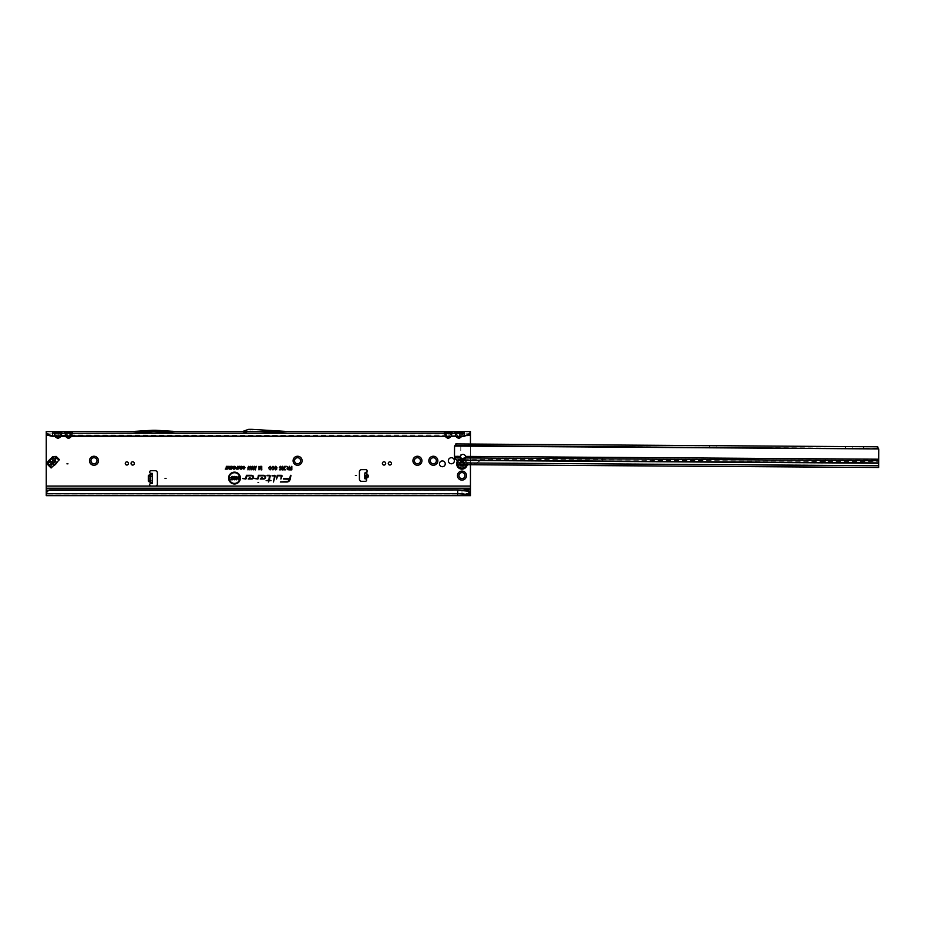 <?xml version="1.0" encoding="UTF-8"?>
<svg xmlns="http://www.w3.org/2000/svg" width="925" height="925" viewBox="0 0 925 925"><rect width="100%" height="100%" fill="white"/><g stroke="black" fill="none" stroke-linecap="round" stroke-linejoin="round"><path stroke-width="0.69" stroke-dasharray="4.62 3.47" d="M96.998 460.754A3.018 3.018 0 0 0 93.968 457.725A3.018 3.018 0 0 0 90.951 460.754A3.018 3.018 0 0 0 93.968 463.772A3.018 3.018 0 0 0 96.998 460.754M300.613 460.754A3.018 3.018 0 0 0 297.596 457.725A3.018 3.018 0 0 0 294.566 460.754A3.018 3.018 0 0 0 297.596 463.772A3.018 3.018 0 0 0 300.613 460.754M420.459 460.754A3.018 3.018 0 0 0 417.429 457.725A3.018 3.018 0 0 0 414.412 460.754A3.018 3.018 0 0 0 417.429 463.772A3.018 3.018 0 0 0 420.459 460.754M454.395 460.754A3.018 3.018 0 0 0 451.365 457.725A3.018 3.018 0 0 0 448.347 460.754A3.018 3.018 0 0 0 451.365 463.772A3.018 3.018 0 0 0 454.395 460.754M464.998 475.6A3.018 3.018 0 0 0 461.98 472.571A3.018 3.018 0 0 0 458.95 475.6A3.018 3.018 0 0 0 461.98 478.618A3.018 3.018 0 0 0 464.998 475.6M436.357 460.754A3.018 3.018 0 0 0 433.339 457.725A3.018 3.018 0 0 0 430.322 460.754A3.018 3.018 0 0 0 433.339 463.772A3.018 3.018 0 0 0 436.357 460.754M445.249 463.83A2.891 2.891 0 0 0 442.358 460.939A2.891 2.891 0 0 0 439.467 463.83A2.891 2.891 0 0 0 442.358 466.72A2.891 2.891 0 0 0 445.249 463.83M464.859 463.83A2.891 2.891 0 0 0 461.98 460.939A2.891 2.891 0 0 0 459.089 463.83A2.891 2.891 0 0 0 461.98 466.72A2.891 2.891 0 0 0 464.859 463.83A2.891 2.891 0 0 0 461.98 460.939A2.891 2.891 0 0 0 459.089 463.83A2.891 2.891 0 0 0 461.98 466.72A2.891 2.891 0 0 0 464.859 463.83M366.046 478.734L366.288 475.311M367.41 476.398L366.578 475.716L366.924 471.75A1.33 1.33 0 0 0 365.837 469.657L361.548 469.657A2.116 2.116 0 0 0 359.42 471.785L359.42 479.208A2.116 2.116 0 0 0 361.548 481.324L365.306 481.324A1.33 1.33 0 0 0 366.277 479.092L366.508 476.514L367.41 476.398L364.635 475.936L366.578 475.716M249.866 430.946L250.929 430.946M70.936 436.357L71.873 435.028L444.613 435.189L444.613 433.073M71.873 435.028L71.873 433.224M72.092 433.073L72.624 433.686L71.271 436.357M68.519 437.155L69.271 436.322L70.624 437.271L68.519 438.508L67.768 436.322L66.427 437.271L64.947 435.189L64.947 433.073M60.322 436.357L61.258 435.028L64.947 435.189L64.449 433.073M61.258 435.028L61.258 433.224M61.489 433.073L62.021 433.686L60.668 436.357M57.917 437.155L58.668 436.322L60.021 437.271L57.917 438.508L57.165 436.322L55.812 437.271L54.344 435.189L54.344 433.073M450.602 436.357L451.539 435.028L455.216 435.189L455.216 433.073M451.539 435.028L451.55 433.212M451.758 433.073L452.29 433.686L450.938 436.357M448.186 437.155L448.937 436.322L450.29 437.271L448.186 438.508L447.434 436.322L446.093 437.271L444.116 433.073M461.205 436.357L462.142 435.028L468.432 435.189M462.142 435.028L462.153 433.212M462.361 433.073L462.893 433.686L461.54 436.357M458.788 437.155L459.54 436.322L460.893 437.271L458.788 438.508L458.048 436.322L456.696 437.271L454.718 433.073M128.436 463.448A1.596 1.596 0 0 0 126.852 461.853A1.596 1.596 0 0 0 125.257 463.448A1.596 1.596 0 0 0 126.852 465.032A1.596 1.596 0 0 0 128.436 463.448M134.322 463.448A1.642 1.642 0 0 0 132.68 461.795A1.642 1.642 0 0 0 131.038 463.448A1.642 1.642 0 0 0 132.68 465.09A1.642 1.642 0 0 0 134.322 463.448M385.667 463.448A1.642 1.642 0 0 0 384.025 461.795A1.642 1.642 0 0 0 382.383 463.448A1.642 1.642 0 0 0 384.025 465.09A1.642 1.642 0 0 0 385.667 463.448M391.448 463.448A1.596 1.596 0 0 0 389.864 461.853A1.596 1.596 0 0 0 388.269 463.448A1.596 1.596 0 0 0 389.864 465.032A1.596 1.596 0 0 0 391.448 463.448M470.455 432.68L470.455 486.099L155.273 486.099A2.116 2.116 0 0 0 157.389 483.972L157.389 472.837A2.116 2.116 0 0 0 155.273 470.721L150.972 470.721A1.33 1.33 0 0 0 150.393 473.23L149.307 480.26L152.301 481.046L152.301 483.44L150.706 483.44L150.706 473.369L152.301 473.369L152.301 481.046M150.393 480.78L150.393 483.578A1.33 1.33 0 0 0 150.972 486.099L46.25 486.099L46.25 431.478L52.609 431.478M56.205 456.441L54.876 457.771L54.506 462.003L53.442 463.067L53.419 462.408L49.453 462.754L54.876 457.771L58.102 460.985L59.431 459.667L56.205 456.441L52.748 456.58L48.019 461.321L47.88 464.766L51.106 467.992L52.424 466.663L48.019 461.321M58.344 460.754L59.431 459.667L58.344 460.754A10.603 10.603 0 0 0 56.587 463.067A2.116 2.116 0 0 1 56.402 463.344A9.863 9.863 0 0 1 54.783 464.963A2.116 2.116 0 0 1 54.506 465.148A10.603 10.603 0 0 0 52.193 466.905L51.106 467.992L52.193 466.905M470.455 464.732L470.455 444.058M150.393 476.04L152.301 475.774M150.578 473.369L152.301 473.369M365.988 478.722L364.404 478.583L364.623 476.155M366.508 476.514L364.589 476.467M364.681 475.427L364.901 472.906M366.358 474.537L366.485 473.045M242.604 431.478L286.715 431.478L252.109 429.362A2.116 2.116 0 0 0 251.97 429.362L248.906 429.362A2.116 2.116 0 0 0 248.177 429.489L242.604 431.478L286.715 431.478M260.665 431.478L247.357 431.478L243.333 432.946A2.116 2.116 0 0 1 242.604 433.073L286.669 433.073L251.993 430.946L257.196 431.27L247.357 431.478L260.665 431.478M132.888 433.073L175.322 433.073L132.888 433.073L152.833 431.848L175.322 433.073M46.25 433.073L46.25 433.686L46.25 433.073L52.609 433.073L46.25 433.073L46.25 431.478M470.455 433.247L464.096 433.073L470.455 433.073L470.455 433.698M132.842 431.478L175.368 431.478L155.492 430.264A2.116 2.116 0 0 0 155.365 430.264L152.845 430.264A2.116 2.116 0 0 0 152.718 430.264L132.842 431.478L175.368 431.478M464.096 431.478L470.455 431.478L470.455 433.073M58.668 432.438L58.668 436.322L60.668 432.958A1.908 1.353 0 0 1 62.021 432.565L60.021 437.271M69.271 432.438L69.271 436.322L71.271 432.958A1.908 1.353 0 0 1 72.624 432.565L70.624 437.271M55.165 436.357L53.847 433.073M464.096 436.357L464.096 433.073M464.096 433.617L52.609 433.073M52.609 433.617L52.609 436.357M448.937 432.438L448.937 436.322L450.938 432.958A1.908 1.353 0 0 1 452.29 432.565L450.29 437.271M459.54 432.438L459.54 436.322L461.54 432.958A1.908 1.353 0 0 1 462.893 432.565L460.893 437.271M470.455 486.099L470.455 489.811L470.455 488.215L470.455 489.811L46.25 489.811L46.25 488.215L46.25 489.811L470.455 489.811L470.455 490.4M46.25 488.215L470.455 488.215M457.736 494.054L46.25 494.054L470.455 494.054L457.736 494.054L457.736 493.441L470.455 493.684L470.455 490.481L46.25 490.481L46.25 486.099M46.25 493.719L46.25 490.342M48.458 490.342L461.98 490.342L461.98 493.314L464.882 493.372L46.25 493.372L46.25 495.638L46.25 493.511L470.455 493.511L470.455 495.638L470.455 493.499M457.736 489.915L457.736 493.441L46.25 493.441L46.25 495.638L470.455 495.638M461.98 494.054L461.98 493.372M456.048 436.357L455.216 435.189L456.568 434.241L458.048 436.322L458.048 432.438M461.02 434.241L462.361 435.189L470.455 435.189M457.193 433.212L456.915 436.357M455.435 433.212L456.383 436.357M450.406 434.241L451.758 435.189L455.447 435.028M456.904 433.212L455.447 433.224M445.434 436.357L444.613 435.189L445.966 434.241L447.434 436.322L447.434 432.438M446.59 433.212L446.312 436.357M444.833 433.212L445.781 436.357M70.739 434.241L72.092 435.189L444.844 435.028M446.301 433.212L444.844 433.224M48.273 435.189L54.344 435.189L55.697 434.241L57.165 436.322L57.165 432.438M60.137 434.241L61.489 435.189L64.947 435.189L66.299 434.241L67.768 436.322L67.768 432.438M54.563 433.224L55.5 436.357M46.25 435.189L54.563 435.028M65.178 433.224L66.114 436.357M65.767 436.357L65.178 435.028M154.637 431.848L153.573 431.848M150.578 483.44L151.515 483.44M152.301 476.548L149.307 476.548M152.301 480.26L149.307 480.26M58.102 460.985L52.424 466.663M55.789 463.298L53.847 461.98L54.193 458.014L52.748 456.58M54.737 464.35L53.442 463.067L49.21 463.437L47.88 464.766M462.454 461.089L462.581 461.008A2.891 2.891 0 0 1 464.119 461.887L464.177 461.829A2.972 2.972 0 0 0 462.592 460.928A2.972 2.972 0 0 1 464.177 461.829L464.177 461.829A2.972 2.972 0 0 0 462.592 460.928L462.581 461.008A2.891 2.891 0 0 1 464.119 461.887L464.107 462.038M463.911 462.801L464.246 462.997A0.96 0.96 0 0 1 464.685 463.575A2.729 2.729 0 0 1 464.685 464.072A0.96 0.96 0 0 1 464.246 464.651L463.992 465.657A2.729 2.729 0 0 1 462.546 466.489L461.552 466.2A0.96 0.96 0 0 1 460.835 466.304A2.729 2.729 0 0 1 460.396 466.05A0.96 0.96 0 0 1 460.118 465.379L459.378 464.662A2.729 2.729 0 0 1 459.378 462.997L459.297 462.962A2.821 2.821 0 0 0 459.297 464.685L459.158 464.732A2.972 2.972 0 0 1 459.008 463.83A2.972 2.972 0 0 0 459.147 464.732L459.228 464.708A2.891 2.891 0 0 1 459.228 462.939L460.118 462.269A0.96 0.96 0 0 1 460.396 461.598A2.729 2.729 0 0 1 460.835 461.355A0.96 0.96 0 0 1 461.552 461.448L462.546 461.159A2.729 2.729 0 0 1 463.992 461.991L464.292 462.905A1.064 1.064 0 0 1 464.292 464.743A1.064 1.064 0 0 0 464.789 464.107L464.789 463.541A1.064 1.064 0 0 0 464.292 462.905L463.853 462.118M464.107 465.61L464.119 465.761A2.891 2.891 0 0 1 462.581 466.651L462.569 466.582A2.821 2.821 0 0 0 464.061 465.714L464.177 465.818A2.972 2.972 0 0 1 462.592 466.732A2.972 2.972 0 0 0 464.177 465.818L464.119 465.761A2.891 2.891 0 0 1 462.581 466.651L462.384 466.79A2.995 2.995 0 0 0 464.338 465.668L463.911 464.847M467.206 464.708A5.307 5.307 0 0 0 461.98 458.522A5.307 5.307 0 0 0 456.672 463.83A5.307 5.307 0 0 0 461.98 469.125A5.307 5.307 0 0 0 463.043 458.627A5.307 5.307 0 0 0 457.1 461.737M460.511 464.674A0.844 0.844 0 0 0 459.817 464.142L459.586 463.887A2.382 2.382 0 0 1 459.586 463.76L459.817 463.506A0.844 0.844 0 0 0 460.569 462.662L461.679 462.026A0.844 0.844 0 0 0 462.778 461.806L463.113 461.725A2.382 2.382 0 0 1 463.217 461.795L463.321 462.118A0.844 0.844 0 0 0 463.679 463.182L463.679 464.466A0.844 0.844 0 0 0 463.425 464.685M460.118 465.379L460.014 465.379A1.064 1.064 0 0 0 460.326 466.119L460.812 466.408A1.064 1.064 0 0 0 461.61 466.292A1.064 1.064 0 0 1 460.014 465.379L459.91 465.379A1.168 1.168 0 0 0 461.656 466.385L462.454 466.558M461.552 461.448L461.61 461.355A1.064 1.064 0 0 0 460.812 461.251L460.326 461.529A1.064 1.064 0 0 0 460.014 462.269A1.064 1.064 0 0 1 461.61 461.355L461.656 461.263A1.168 1.168 0 0 0 459.91 462.269L459.205 462.708A2.995 2.995 0 0 0 459.205 464.951L459.91 465.379M459.286 462.847L459.147 462.916A2.972 2.972 0 0 0 459.008 463.83A2.972 2.972 0 0 1 459.147 462.916L459.158 462.916A2.972 2.972 0 0 0 459.147 464.732A2.96 2.96 0 0 1 459.158 462.916L459.286 462.847M464.165 461.841L464.061 461.933A2.821 2.821 0 0 0 462.569 461.078L462.592 460.939A2.96 2.96 0 0 1 464.165 461.841L464.165 461.841M461.887 461.644L462.419 461.332L461.656 461.263M462.465 466.639L462.592 466.732A2.972 2.972 0 0 0 464.177 465.818L464.165 465.668M471.276 444.058L472.744 445.665L478.792 445.7L472.744 445.549L478.792 445.596L480.283 444.116L471.276 444.058L480.283 444.116M708.827 445.665L710.296 447.261L716.343 447.307L710.296 447.157L716.343 447.191L717.835 445.723L708.827 445.665L717.835 445.723M844.571 446.578L846.04 448.174L852.087 448.22L846.04 448.07L852.087 448.105L853.578 446.636L844.571 446.578L853.578 446.636M478.792 445.7L472.744 445.665M716.343 447.307L710.296 447.261M852.087 448.22L846.04 448.174M460.315 457.887L460.419 456.36L454.487 455.817L454.51 457.852M878.657 463.217L878.646 465.888L457.089 463.055L457.089 464.651L470.837 464.743L470.374 459.679A2.382 2.382 0.4 0 0 468.004 457.285L467.345 457.285A1.064 1.052 0.4 0 0 467.067 457.32L464.963 457.863M482.596 456.476L601.366 457.135A1.064 1.052 -179.6 0 1 602.418 458.199L602.418 458.337A1.064 1.052 -179.6 0 0 601.366 457.274L482.596 456.476A1.596 1.584 0.4 0 0 480.988 458.048L480.977 459.609A1.064 1.052 -179.6 0 1 480.526 460.465L474.71 464.766L470.837 464.743L470.351 462.986M602.418 458.337L602.927 461.506L825.1 463.009L825.655 459.841A1.064 1.052 -179.6 0 1 826.719 458.788L875.501 459.112A3.18 3.168 -179.6 0 1 878.669 462.303L878.634 467.483L878.646 465.888L474.664 463.171L474.652 464.766L878.634 467.483L878.646 465.414L457.089 463.055L457.112 460.188A1.064 1.041 -179.6 0 0 457.112 460.107L455.412 457.979A3.18 2.255 0.4 0 1 454.522 456.719M457.1 462.893L878.646 465.726M457.112 460.384L878.657 462.951L878.681 460.708M455.065 444.717L460.8 446.116L878.634 448.926A3.18 3.18 0 0 1 878.75 449.804L878.681 459.575L465.541 456.418A2.648 2.648 0 0 0 460.743 455.643L460.419 456.36M454.487 455.817L454.684 446.07M460.8 446.116L460.743 455.643M465.564 457.031A2.648 1.873 -179.6 0 0 465.61 456.8L465.599 457.921M456.777 460.095L456.788 458.973L878.669 461.818L878.657 462.951M456.8 460.107L456.811 459.008M457.089 464.431L878.634 467.275L457.089 464.431M457.089 463.055L457.089 464.651L457.089 463.055M470.339 464.096L470.351 462.662L457.1 462.569L457.112 460.719L457.1 462.708L470.351 462.801L470.374 459.679M878.669 462.303L878.646 465.553L477.069 462.847L480.526 460.326A1.064 1.052 -179.6 0 0 480.977 459.471L480.977 459.609M470.374 459.817A2.382 2.382 0.4 0 0 468.004 457.424L467.345 457.424A1.064 1.052 0.4 0 0 467.067 457.459L457.898 459.841A1.064 1.052 0.4 0 0 457.112 460.858M462.604 458.476L457.898 459.702A1.064 1.052 0.4 0 0 457.112 460.719M480.988 458.048L480.977 459.471M482.596 456.337A1.596 1.584 0.4 0 0 480.988 457.91M602.418 458.199L602.927 461.367L825.1 462.87L825.655 459.702A1.064 1.052 -179.6 0 1 826.719 458.65L875.501 459.112M878.669 462.165A3.18 3.168 0.4 0 0 875.501 458.973M455.909 443.954L877.432 446.798M877.42 448.382L455.898 445.549M70.392 433.224L70.392 436.357M59.79 433.224L59.79 436.357M451.539 433.224L450.059 433.224L450.059 436.357M462.142 433.224L460.673 433.224L460.673 436.357M57.917 438.508L55.812 437.271M68.519 438.508L66.427 437.271M448.186 438.508L446.093 437.271M458.788 438.508L456.696 437.271M456.568 432.438L456.568 434.241M445.966 432.438L445.966 434.241M55.697 432.438L55.697 434.241M56.043 433.224L56.043 436.357M66.299 432.438L66.299 434.241M66.646 433.224L66.646 436.357M364.658 475.739L367.445 475.982M459.367 464.778L459.228 464.708A2.891 2.891 0 0 1 459.228 462.939L459.367 462.87M463.171 464.685A1.064 1.064 0 0 1 463.575 464.281L463.575 463.379A1.064 1.064 0 0 1 463.124 462.038L463.275 462.095A0.902 0.902 0 0 0 463.656 463.24L463.992 463.367M459.586 463.887L459.644 463.887A2.336 2.336 0 0 1 459.644 463.772L459.806 463.772A2.174 2.174 0 0 0 459.806 463.876L459.852 463.934A1.064 1.064 0 0 1 460.731 464.674M466.188 464.708A4.313 4.313 0 0 0 461.98 459.517A4.313 4.313 0 0 0 457.748 464.651M463.113 461.725L463.09 461.783A2.336 2.336 0 0 1 463.194 461.841L463.113 461.968A2.174 2.174 0 0 0 463.009 461.922L462.951 461.933A1.064 1.064 0 0 1 461.563 462.211L460.789 462.662A1.064 1.064 0 0 1 459.852 463.726L459.806 463.772M460.569 462.662L461.367 461.853M461.263 462.038L461.644 462.072A0.902 0.902 0 0 0 462.824 461.841L463.009 461.922M463.887 463.552L463.992 464.281M459.817 463.506L459.829 463.564A0.902 0.902 0 0 0 460.627 462.662L460.789 462.662M460.569 464.674A0.902 0.902 0 0 0 459.829 464.084L459.852 463.934M464.015 465.032L464.35 464.836A1.168 1.168 0 0 0 464.35 462.812L464.015 462.627M463.992 462.28L464.338 461.98A2.995 2.995 0 0 0 462.384 460.858L461.991 461.459M465.541 456.418L878.692 459.205M455.401 459.112L455.412 457.979M454.487 456.198L460.338 456.73M471.403 464.743L471.415 463.147M474.097 464.755L474.109 463.171M474.71 464.766L474.722 463.171"/><path stroke-width="1.39" d="M89.471 460.754A4.509 4.509 0 0 1 93.968 456.245A4.509 4.509 0 0 1 98.478 460.754A4.509 4.509 0 0 1 93.968 465.252A4.509 4.509 0 0 1 89.471 460.754M96.998 460.754A3.018 3.018 0 0 0 93.968 457.725A3.018 3.018 0 0 0 90.951 460.754A3.018 3.018 0 0 0 93.968 463.772A3.018 3.018 0 0 0 96.998 460.754M293.086 460.754A4.509 4.509 0 0 1 297.596 456.245A4.509 4.509 0 0 1 302.105 460.754A4.509 4.509 0 0 1 297.596 465.252A4.509 4.509 0 0 1 293.086 460.754M300.613 460.754A3.018 3.018 0 0 0 297.596 457.725A3.018 3.018 0 0 0 294.566 460.754A3.018 3.018 0 0 0 297.596 463.772A3.018 3.018 0 0 0 300.613 460.754M412.92 460.754A4.509 4.509 0 0 1 417.429 456.245A4.509 4.509 0 0 1 421.939 460.754A4.509 4.509 0 0 1 417.429 465.252A4.509 4.509 0 0 1 412.92 460.754M420.459 460.754A3.018 3.018 0 0 0 417.429 457.725A3.018 3.018 0 0 0 414.412 460.754A3.018 3.018 0 0 0 417.429 463.772A3.018 3.018 0 0 0 420.459 460.754M428.83 460.754A4.509 4.509 0 0 1 433.339 456.245A4.509 4.509 0 0 1 437.849 460.754A4.509 4.509 0 0 1 433.339 465.252A4.509 4.509 0 0 1 428.83 460.754M436.357 460.754A3.018 3.018 0 0 0 433.339 457.725A3.018 3.018 0 0 0 430.322 460.754A3.018 3.018 0 0 0 433.339 463.772A3.018 3.018 0 0 0 436.357 460.754M457.47 475.6A4.509 4.509 0 0 1 461.98 471.091A4.509 4.509 0 0 1 466.478 475.6A4.509 4.509 0 0 1 461.98 480.11A4.509 4.509 0 0 1 457.47 475.6M464.998 475.6A3.018 3.018 0 0 0 461.98 472.571A3.018 3.018 0 0 0 458.95 475.6A3.018 3.018 0 0 0 461.98 478.618A3.018 3.018 0 0 0 464.998 475.6M454.395 460.754A3.018 3.018 0 0 0 451.365 457.725A3.018 3.018 0 0 0 448.347 460.754A3.018 3.018 0 0 0 451.365 463.772A3.018 3.018 0 0 0 454.395 460.754M47.88 464.766L47.163 463.321L48.019 461.321L48.586 461.887L47.799 463.275L51.638 467.46L51.106 467.992L47.88 464.766L52.656 463.864A2.232 1.353 -95 0 1 52.552 461.54L53.326 457.158L48.586 461.887L52.552 461.54M67.987 463.83L66.935 463.83L67.987 463.83M445.249 463.83A2.891 2.891 0 0 0 442.358 460.939A2.891 2.891 0 0 0 439.467 463.83A2.891 2.891 0 0 0 442.358 466.72A2.891 2.891 0 0 0 445.249 463.83M366.404 474.039L366.924 471.75A1.33 1.33 0 0 0 365.837 469.657L361.548 469.657A2.116 2.116 0 0 0 359.42 471.785L359.42 479.208A2.116 2.116 0 0 0 361.548 481.324L365.306 481.324A1.33 1.33 0 0 0 366.277 479.092L366.288 475.311M366.358 475.438L366.046 478.132M364.496 477.624L364.901 472.906L366.924 471.75L366.774 474.386C368.809 475.728 368.705 476.884 366.473 477.855L366.277 479.092L364.404 478.583L364.496 477.624M166.084 478.41L165.032 478.41L166.084 478.41M356.449 475.496L355.397 475.496L356.449 475.496M153.943 431.478L132.888 433.073L175.322 433.073L154.267 431.478M66.646 436.357L66.427 437.271L65.767 436.357M66.114 436.357L68.519 438.277L70.624 437.271L68.519 438.508L66.427 437.271M64.577 433.212L70.392 433.224L61.489 433.073L62.021 433.686M52.609 436.357L464.096 436.357L52.609 435.941L49.256 434.842L49.707 435.767L52.609 436.357L52.609 431.478L60.021 431.478A1.908 1.561 -90 0 0 58.668 432.438L60.137 432.438A1.908 1.561 90 0 1 61.489 431.478L70.624 431.478A1.908 1.561 -90 0 0 69.271 432.438L70.739 432.438A1.908 1.561 90 0 1 72.092 431.478L72.589 433.073M69.271 432.438L66.299 432.438A1.908 1.561 -90 0 0 64.947 431.478L64.449 433.073M56.043 436.357L55.812 437.271L55.165 436.357M55.5 436.357L57.917 438.277L60.021 437.271L57.917 438.508L55.812 437.271M53.974 433.212L464.096 433.073L462.361 433.073L462.893 433.686M60.021 431.478L61.489 431.478L61.987 433.073M58.668 432.438L55.697 432.438A1.908 1.561 -90 0 0 54.344 431.478L53.847 433.073M446.312 436.357L446.093 437.271L445.434 436.357M445.781 436.357L448.186 438.277L450.29 437.271L448.186 438.508L446.093 437.271M450.059 433.224L446.312 433.224M70.624 431.478L450.29 431.478A1.908 1.561 -90 0 0 448.937 432.438L450.406 432.438A1.908 1.561 90 0 1 451.758 431.478L452.256 433.073M448.937 432.438L445.966 432.438A1.908 1.561 -90 0 0 444.613 431.478L444.116 433.073M456.915 436.357L456.696 437.271L456.048 436.357M456.383 436.357L458.788 438.277L460.893 437.271L458.788 438.508L456.696 437.271M460.673 433.224L456.915 433.224M450.29 431.478L460.893 431.478A1.908 1.561 -90 0 0 459.54 432.438L461.02 432.438A1.908 1.561 90 0 1 462.361 431.478L462.87 433.073M459.54 432.438L456.568 432.438A1.908 1.561 -90 0 0 455.216 431.478L454.718 433.073M258.676 482.492L258.029 482.492L258.676 482.492M239.841 478.063A5.353 5.353 0 0 0 234.488 472.71A5.353 5.353 0 0 0 229.146 478.063A5.353 5.353 0 0 0 234.488 483.405A5.353 5.353 0 0 0 239.841 478.063M239.933 478.063A5.434 5.434 0 0 0 234.488 472.629A5.434 5.434 0 0 0 229.053 478.063A5.434 5.434 0 0 0 234.488 483.498A5.434 5.434 0 0 0 239.933 478.063M240.407 478.063A5.92 5.92 0 0 0 234.488 472.143A5.92 5.92 0 0 0 228.579 478.063A5.92 5.92 0 0 0 234.488 483.983A5.92 5.92 0 0 0 240.407 478.063M240.327 478.063A5.827 5.827 0 0 0 234.488 472.224A5.827 5.827 0 0 0 228.66 478.063A5.827 5.827 0 0 0 234.488 483.891A5.827 5.827 0 0 0 240.327 478.063M282.032 476.028A0.717 0.717 0 0 0 281.316 475.311L277.28 475.311L276.483 479.034L277.708 475.843L281.316 475.843L280.876 479.034L282.021 476.178A0.717 0.717 0 0 0 282.032 476.028M281.952 476.028A0.636 0.636 0 0 0 281.316 475.392L277.35 475.392L276.587 478.953L277.639 475.751L281.316 475.751L280.98 478.953L281.94 476.155A0.636 0.636 0 0 0 281.952 476.028M275.176 476.028A0.717 0.717 0 0 0 274.459 475.311L271.985 475.843L274.644 476.063L273.384 482.017L275.164 476.178A0.717 0.717 0 0 0 275.176 476.028M275.095 476.028A0.636 0.636 0 0 0 274.459 475.392L272.089 475.751L274.725 476.086L273.488 481.925L275.083 476.155A0.636 0.636 0 0 0 275.095 476.028M269.476 475.843L268.793 480.144L266.111 480.676L268.678 480.676L268.389 482.017L269.221 480.676L271.048 480.676L269.337 480.144L270.181 476.178A0.717 0.717 0 0 0 269.476 475.311L267.048 475.311L269.753 476.028L268.863 480.237L266.227 480.595L268.782 480.595L268.504 481.925L269.152 480.595L270.979 480.595L269.233 480.237L270.088 476.155A0.636 0.636 0 0 0 269.476 475.392L267.036 475.751L269.476 475.751M128.436 463.448A1.596 1.596 0 0 0 126.852 461.853A1.596 1.596 0 0 0 125.257 463.448A1.596 1.596 0 0 0 126.852 465.032A1.596 1.596 0 0 0 128.436 463.448M134.322 463.448A1.642 1.642 0 0 0 132.68 461.795A1.642 1.642 0 0 0 131.038 463.448A1.642 1.642 0 0 0 132.68 465.09A1.642 1.642 0 0 0 134.322 463.448M385.667 463.448A1.642 1.642 0 0 0 384.025 461.795A1.642 1.642 0 0 0 382.383 463.448A1.642 1.642 0 0 0 384.025 465.09A1.642 1.642 0 0 0 385.667 463.448M391.448 463.448A1.596 1.596 0 0 0 389.864 461.853A1.596 1.596 0 0 0 388.269 463.448A1.596 1.596 0 0 0 389.864 465.032A1.596 1.596 0 0 0 391.448 463.448M150.706 475.265L150.706 474.467L148.705 475.265L150.393 474.467L150.706 473.369L150.393 483.578A1.33 1.33 0 0 0 150.972 486.099L155.273 486.099A2.116 2.116 0 0 0 157.389 483.972L157.389 472.837A2.116 2.116 0 0 0 155.273 470.721L150.972 470.721A1.33 1.33 0 0 0 150.393 473.23L151.515 473.369M466.616 490.377L468.998 491.464L470.455 493.707L466.616 490.377L457.736 489.915L49.245 490.296A3.18 3.133 180 0 0 47.626 491.314L46.25 492.933L46.25 488.215L470.455 488.215L470.455 464.732M470.455 444.058L470.455 433.247M49.707 435.767L46.25 433.686L46.25 488.215M239.922 468.073L239.922 466.304L240.361 469.125L239.228 467.102L238.095 469.125L238.095 466.304L238.534 467.981L239.436 466.304L240.003 468.709L240.28 466.397L240.28 469.044L239.228 466.778L238.176 469.044L238.176 466.397L238.453 468.582L239.367 466.397L240.003 468.709M237.367 467.379L237.817 466.304L237.817 469.125L236.453 469.079L235.991 468.281L237.459 467.46L237.459 466.397L237.725 469.044L236.072 468.281L237.459 467.46M232.961 468.166L232.961 466.304L233.412 469.125L231.99 467.275L231.551 469.125L231.551 466.304L233.042 468.501L233.32 466.397L233.32 469.044L231.909 466.928L231.632 469.044L231.632 466.397L233.042 468.501M229.412 466.79L231.204 466.304L231.204 469.125L229.446 469.125L230.753 468.651L230.753 467.992L229.516 467.992L230.753 466.79L229.504 466.397L231.123 466.397L231.123 469.044L229.539 469.044L230.845 468.732L230.845 467.911L229.608 467.911L230.845 467.599L230.845 466.709L229.504 466.709M228.729 468.166L228.729 466.304L229.169 469.125L227.758 467.275L227.319 469.125L227.319 466.304L228.81 468.501L229.088 466.397L229.088 469.044L227.677 466.928L227.4 469.044L227.4 466.397L228.81 468.501M225.966 468.651L226.417 466.304L226.417 468.651L227.145 469.125L225.249 469.125L226.058 468.732L226.336 466.397L226.336 468.732L227.053 469.044L226.058 468.732M244.57 467.738L243.946 466.755L242.928 467.322L243.934 466.269L245.009 467.738L243.911 469.16L242.963 468.223L243.923 468.686L244.651 467.738L243.946 466.674L243.032 467.252L243.934 466.362L244.928 467.738L243.911 469.079L243.067 468.293L243.923 468.767L244.651 467.738M254.629 466.269L255.45 467.483L254.34 467.033L253.774 469.877L253.774 467.483L254.629 466.269L255.358 467.403L254.259 466.998L253.866 469.784L254.629 466.35M252.687 466.269L253.508 467.483L252.409 467.033L251.843 469.877L251.843 467.483L252.687 466.269L253.427 467.403L252.317 466.998L251.924 469.784L252.687 466.35M250.756 466.269L251.565 467.483L250.467 467.033L249.9 469.877L249.9 467.483L250.756 466.269L251.484 467.403L250.386 466.998L249.981 469.784L250.756 466.35M248.813 466.269L249.634 467.483L248.524 467.033L247.958 469.877L247.958 467.483L248.813 466.269L249.542 467.403L248.443 466.998L248.05 469.784L248.813 466.35M255.323 469.912L256.213 466.269L255.427 469.831M261.324 468.721L261.324 466.304L261.844 469.877L261.139 469.877L260.411 467.206L258.988 469.877L258.988 466.304L259.509 468.593L260.665 466.304L261.405 469.357L261.752 466.397L261.752 469.784L260.411 466.882L259.069 469.784L259.069 466.397L259.416 469.195L260.596 466.397L261.405 469.357M288.924 467.807L289.444 466.304L289.444 469.877L287.028 468.848L287.698 467.877L286.75 466.304L289.005 467.888L289.363 466.397L289.363 469.784L288.114 469.784L287.108 468.848L287.906 467.911L286.889 466.397L289.005 467.888M290.45 475.311L289.768 478.502L283.339 479.034L289.618 479.208A2.879 2.879 0 0 1 286.808 481.486L280.31 482.017L286.808 482.017A3.411 3.411 0 0 0 290.138 479.323L290.993 475.311L289.837 478.583L283.524 478.583L289.698 479.231A2.96 2.96 0 0 1 286.808 481.567L280.425 481.925L286.808 481.925A3.318 3.318 0 0 0 290.057 479.3L290.519 475.392M251.727 475.311L246.385 475.311L245.738 478.352L242.72 478.502L245.553 479.034A0.717 0.717 0 0 0 246.258 478.456L246.813 475.843L251.727 475.843A1.33 1.33 0 0 1 253.057 477.173A1.33 1.33 0 0 1 251.727 478.502L249.438 478.502L250.12 477.786L249.392 477.786L248.212 479.034L251.727 479.034A1.862 1.862 0 0 0 253.589 477.173A1.862 1.862 0 0 0 251.727 475.311L246.455 475.392L245.819 478.364L242.789 478.583L245.553 478.953A0.636 0.636 0 0 0 246.177 478.445L246.744 475.751L251.727 475.751A1.422 1.422 0 0 1 253.138 477.173A1.422 1.422 0 0 1 251.727 478.583L249.241 478.583L249.426 477.867L248.409 478.953L251.727 478.953A1.781 1.781 0 0 0 253.496 477.173A1.781 1.781 0 0 0 251.727 475.392M263.764 475.311L258.422 475.311L257.774 478.352L254.757 478.502L257.589 479.034A0.717 0.717 0 0 0 258.295 478.456L258.85 475.843L263.764 475.843A1.33 1.33 0 0 1 265.093 477.173A1.33 1.33 0 0 1 263.764 478.502L261.474 478.502L262.157 477.786L261.428 477.786L260.249 479.034L263.764 479.034A1.862 1.862 0 0 0 265.625 477.173A1.862 1.862 0 0 0 263.764 475.311L258.491 475.392L257.855 478.364L254.826 478.583L257.589 478.953A0.636 0.636 0 0 0 258.214 478.445L258.78 475.751L263.764 475.751A1.422 1.422 0 0 1 265.174 477.173A1.422 1.422 0 0 1 263.764 478.583L261.278 478.583L261.463 477.867L260.445 478.953L263.764 478.953A1.781 1.781 0 0 0 265.533 477.173A1.781 1.781 0 0 0 263.764 475.392M291.306 467.853L291.826 466.304L291.826 469.877L289.756 469.877L291.306 469.31L291.306 468.42L289.976 467.853L291.387 467.934L291.387 466.397L291.745 469.784L289.849 469.784L291.387 469.391L291.387 468.328L290.068 467.934L291.387 467.934M270.99 468.108L270.169 466.836L268.897 467.553L270.158 466.269L271.511 468.108L270.123 469.912L268.944 468.755L270.135 469.345L271.071 468.108L270.169 466.743L269.002 467.495L270.158 466.35L271.418 468.108L270.123 469.831L269.048 468.813L270.146 469.438L271.071 468.108M273.812 468.108L272.991 466.836L271.719 467.553L272.979 466.269L274.332 468.108L272.944 469.912L271.765 468.755L272.956 469.345L273.892 468.108L272.991 466.743L271.823 467.495L272.979 466.35L274.239 468.108L272.944 469.831L271.869 468.813L272.956 469.438L273.892 468.108M274.552 467.333L275.708 466.269L276.933 467.576L275.083 467.322L276.841 468.906L275.777 469.912L274.644 468.744L275.766 469.345L276.228 468.605L274.552 467.333L275.708 466.35L276.841 467.495L275.685 466.743L274.991 467.333L276.76 468.906L275.777 469.831L274.725 468.813L275.766 469.438L276.298 468.547L274.644 467.333M279.362 467.553L280.379 466.269L281.35 467.391L280.379 466.79L279.882 467.53L281.304 467.934L281.015 469.831L279.489 469.831L280.668 468.651L279.362 467.553L280.379 466.35L281.258 467.322L280.379 466.697L279.801 467.53L281.212 468.004L280.946 469.738L279.581 469.738L280.772 468.512L279.442 467.553M282.507 466.269L283.501 467.391L282.507 469.912L281.524 467.379L282.507 466.269L283.408 467.391L282.507 469.831L281.605 467.379L282.507 466.35M285.258 466.304L284.287 469.264L285.652 469.831L283.674 469.831L284.738 466.304L284.114 469.345L285.571 469.738L283.767 469.738L285.178 466.397M234.719 466.269L235.852 467.68L234.719 469.16L233.586 467.715L234.719 466.269L235.493 466.778L234.719 469.079L233.667 467.715L234.719 466.362M241.668 466.269L242.812 467.68L241.668 469.16L240.535 467.715L241.668 466.269L242.454 466.778L241.668 469.079L240.627 467.715L241.668 466.362M58.344 460.754A10.603 10.603 0 0 0 56.587 463.067A2.116 2.116 0 0 1 56.402 463.344A9.863 9.863 0 0 1 54.783 464.963A2.116 2.116 0 0 1 54.506 465.148A10.603 10.603 0 0 0 52.193 466.905M150.706 473.369L152.301 473.369L152.301 483.44L150.393 483.578L150.393 482.353L148.705 481.555L150.393 482.353L150.706 481.555M46.25 433.686L46.25 431.478L470.455 431.478L470.455 433.698L464.096 436.357M466.998 435.767L467.449 434.842L464.096 435.941L464.096 431.478L460.893 431.478M260.665 431.478L286.669 433.073L242.604 433.073A2.116 2.116 0 0 0 243.333 432.946L247.357 431.478M60.021 433.073L61.489 433.073L59.79 433.224M70.624 433.073L72.624 433.686M444.243 433.212L175.322 433.073M132.888 433.073L70.392 433.224M444.833 433.212L452.29 433.686M454.846 433.212L451.55 433.212M455.435 433.212L462.153 433.212M232.927 477.381L234.175 476.34L235.621 477.67L233.551 477.358L235.493 478.849L234.291 479.821L232.996 478.699L234.268 479.277L234.777 478.653L232.927 477.381L234.175 476.421L235.528 477.589L234.198 476.803L233.47 477.358L235.412 478.849L234.291 479.728L233.088 478.78L234.268 479.358L234.834 478.595L233.008 477.381M231.851 477.832L232.476 476.387L232.476 479.774L230.152 479.774L231.851 479.231L231.851 478.375L230.406 477.832L231.932 477.913L231.932 476.467L232.395 479.693L230.244 479.693L231.932 479.323L231.932 478.283L230.487 477.913L231.932 477.913M238.049 478.583L238.049 476.387L238.673 476.387L238.673 479.774L236.65 477.578L236.65 479.774L236.025 479.774L236.025 476.387L238.13 478.873L238.592 476.467L238.592 479.693L236.569 477.288L236.106 479.693L236.106 476.467L238.13 478.873M470.455 431.478L468.94 434.831M46.25 486.099L470.455 486.099M470.455 493.002L470.455 488.215M461.98 490.342L470.455 488.62M470.455 494.054L470.455 493.372M470.455 493.684L470.455 495.638L46.25 495.638L46.25 492.933M457.736 495.638L457.736 493.719L46.25 493.719M49.649 490.192L49.245 490.019A3.18 3.133 180 0 0 47.626 491.036L46.25 492.655M457.736 489.915L49.649 489.915M466.767 491.036L457.736 490.192L457.736 493.719L470.455 494.47M282.507 469.484L282.923 468.963L282.09 468.94L282.923 468.963M282.518 468.073L282.507 466.697L281.963 467.379L282.518 468.073L283.062 467.391M282.969 467.391L282.507 466.697M282.507 466.79L281.963 467.379M282.044 467.379L282.518 467.981M289.005 469.391L289.005 468.293L287.467 468.848L289.005 469.391L289.005 468.293M288.924 468.374L288.184 468.293M288.184 468.374L287.467 468.848M288.091 469.31L288.924 469.31M259.509 468.593L259.416 469.195M234.707 468.767L235.493 467.68L234.719 466.674L233.944 467.726L234.707 468.767L235.493 467.68M235.401 467.68L234.719 466.674M234.719 466.755L233.944 467.726M234.025 467.726L234.06 468.328M234.129 468.293L234.719 468.686M237.459 468.732L237.459 467.772L236.349 468.258L237.459 468.732L237.459 467.772M236.442 468.258L237.367 468.651M238.534 467.981L238.453 468.582M241.668 468.767L242.442 467.68L241.679 466.674L240.893 467.726L241.668 468.767L242.442 467.68M242.362 467.68L241.679 466.674M241.679 466.755L240.893 467.726M240.986 467.726L241.009 468.328M241.09 468.293L241.668 468.686M467.449 434.842L469.102 433.86M456.696 431.478A1.908 1.561 -90 0 1 458.048 432.438M446.093 431.478A1.908 1.561 -90 0 1 447.434 432.438M46.25 432.692L49.256 434.842M47.765 434.831L47.603 433.86M55.812 431.478A1.908 1.561 -90 0 1 57.165 432.438M66.427 431.478A1.908 1.561 -90 0 1 67.768 432.438M468.998 491.464L469.067 492.169M286.715 431.478L252.109 429.362A2.116 2.116 0 0 0 251.97 429.362L248.906 429.362A2.116 2.116 0 0 0 248.177 429.489L242.604 431.478M175.368 431.478L155.492 430.264A2.116 2.116 0 0 0 155.365 430.264L152.845 430.264A2.116 2.116 0 0 0 152.718 430.264L132.842 431.478M366.046 478.734L364.762 478.618M366.485 473.045L364.901 472.906M364.404 478.583L365.988 478.722M150.578 483.44L151.515 483.44M152.301 483.44L150.706 483.44M148.705 481.555L148.312 481L150.659 481L150.659 475.82L148.578 475.82L148.578 481L150.706 481M150.706 475.82L148.312 475.82L148.312 481M56.205 456.441L59.431 459.667L58.899 460.199L55.673 456.973L52.748 456.58L56.205 456.441L55.303 461.217A2.232 1.353 -175 0 0 52.979 461.113M58.899 460.199L51.638 467.46M457.1 461.737A5.307 5.307 0 0 0 461.529 469.114A5.307 5.307 0 0 0 467.206 464.708M463.425 464.685A0.844 0.844 0 0 0 463.321 465.529L463.217 465.865A2.382 2.382 0 0 1 463.113 465.922L462.778 465.853A0.844 0.844 0 0 0 461.679 465.622L460.569 464.986A0.844 0.844 0 0 0 460.511 464.674M465.541 456.418L878.692 459.205L878.634 467.483L457.089 464.651L878.634 467.483L457.089 464.651L457.112 460.465A1.064 1.041 -179.6 0 0 457.112 460.384L455.401 459.112A3.18 2.255 -179.6 0 1 454.51 457.852L454.487 456.349L460.407 456.383L460.315 457.887A2.648 1.873 -179.6 0 0 462.951 459.621A2.648 1.873 -179.6 0 0 465.599 457.921L465.541 456.418A2.648 2.648 0 0 0 460.407 456.383M454.487 456.349L454.557 446.948A3.18 3.18 0 0 1 454.684 446.07L455.898 445.549L455.909 443.954L469.692 444.046L469.68 445.642L878.634 448.926A3.18 3.18 0 0 1 878.75 449.804L878.692 459.205M460.373 456.996A2.648 1.873 -179.6 0 0 462.962 458.499A2.648 1.873 -179.6 0 0 465.564 457.031M464.963 457.863L462.604 458.476M877.42 448.382L877.432 446.798L878.634 448.926L454.684 446.07L455.909 443.954M877.825 448.417L877.837 446.925M455.493 445.572L455.505 444.081M863.638 448.29L863.649 446.706L877.432 446.798M469.692 444.046L863.649 446.706M455.898 445.549L469.68 445.642M47.163 463.321L47.799 463.275M364.496 477.531L366.08 477.67M70.392 436.357L70.392 437.12L70.936 436.357M59.79 436.357L59.79 437.12L60.322 436.357M450.059 436.357L450.059 437.12L450.602 436.357M460.673 436.357L460.673 437.12L461.205 436.357M468.432 435.189L470.455 435.189M461.54 436.357L460.893 437.271M450.938 436.357L450.29 437.271M71.271 436.357L70.624 437.271M60.668 436.357L60.021 437.271M46.25 435.189L48.273 435.189M366.878 474.086C369.121 475.658 369.006 477.011 366.52 478.167M48.019 461.321L52.748 456.58M52.609 433.212L464.096 433.212M46.25 490.342L48.458 490.342M364.681 475.427L366.265 475.566M364.612 476.236L366.196 476.375M152.301 482.387L150.706 482.387M152.301 474.433L150.706 474.433M56.587 462.5L55.303 461.217L52.656 463.864L53.939 465.148M463.356 464.685A0.902 0.902 0 0 0 463.275 465.553L463.194 465.818A2.336 2.336 0 0 1 463.136 465.842A2.336 2.336 0 0 1 463.09 465.876L462.824 465.818A0.902 0.902 0 0 0 461.644 465.576L460.569 465.344M460.731 464.674A1.064 1.064 0 0 1 460.789 464.986L461.563 465.437A1.064 1.064 0 0 1 462.951 465.714L463.009 465.738A2.174 2.174 0 0 0 463.113 465.68L463.136 465.633A1.064 1.064 0 0 1 463.171 464.685M460.789 465.344L460.627 464.986A0.902 0.902 0 0 0 460.569 464.674M457.748 464.651A4.313 4.313 0 0 0 466.188 464.708M457.1 462.893L878.646 465.726M457.112 460.384L878.657 463.217M454.51 457.852L460.315 457.887M465.599 457.921L878.681 460.708M878.657 462.939L456.777 460.095"/></g></svg>
